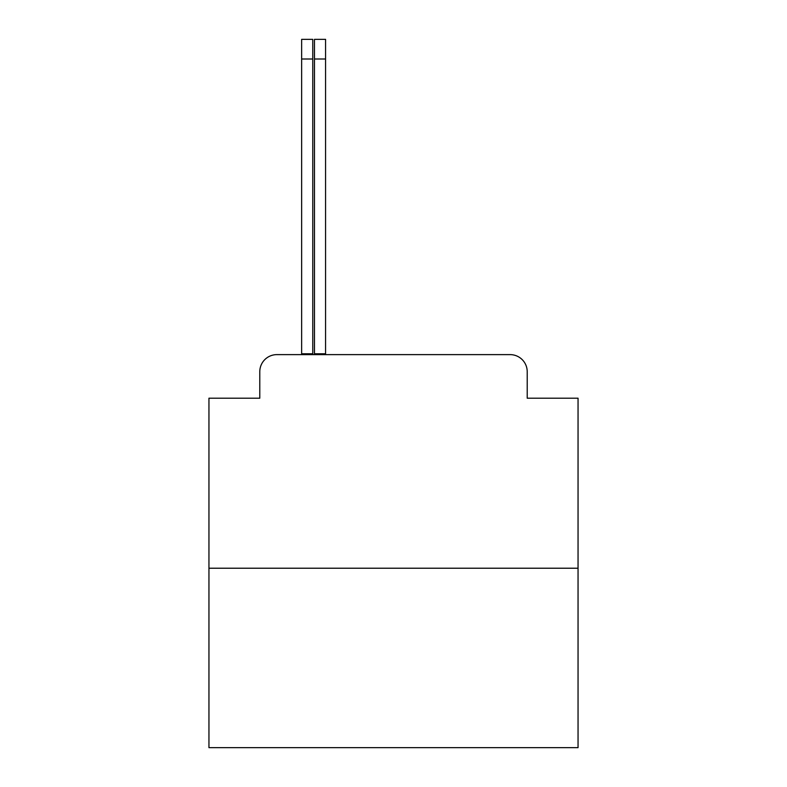 <?xml version="1.0" encoding="UTF-8"?>
<svg xmlns="http://www.w3.org/2000/svg" width="787" height="787" viewBox="0 0 787 787"><rect width="100%" height="100%" fill="white"/><g stroke="black" fill="none" stroke-linecap="round" stroke-linejoin="round"><path stroke-width="1.18" d="M259.789 371.71L259.789 398.202L259.789 371.71A17.088 17.088 0 0 1 276.876 354.622L314.466 354.622L314.466 353.766L325.572 353.766L325.572 354.622L326.861 354.622M578.052 568.224L208.948 568.224L208.948 747.65L578.052 747.65L578.052 398.202L527.211 398.202L527.211 371.71A17.088 17.088 0 0 0 510.124 354.622L276.876 354.622M208.948 568.224L208.948 398.202L259.789 398.202M527.211 388.798L527.211 398.202M460.139 354.622L510.124 354.622M301.647 354.622L301.647 353.766L312.764 353.766L312.764 354.622M301.647 353.766L301.647 39.35L312.764 39.35L312.764 353.766M314.466 353.766L314.466 39.35L325.572 39.35L325.572 353.766M301.647 59.005L312.764 59.005M314.466 59.005L325.572 59.005"/></g></svg>
